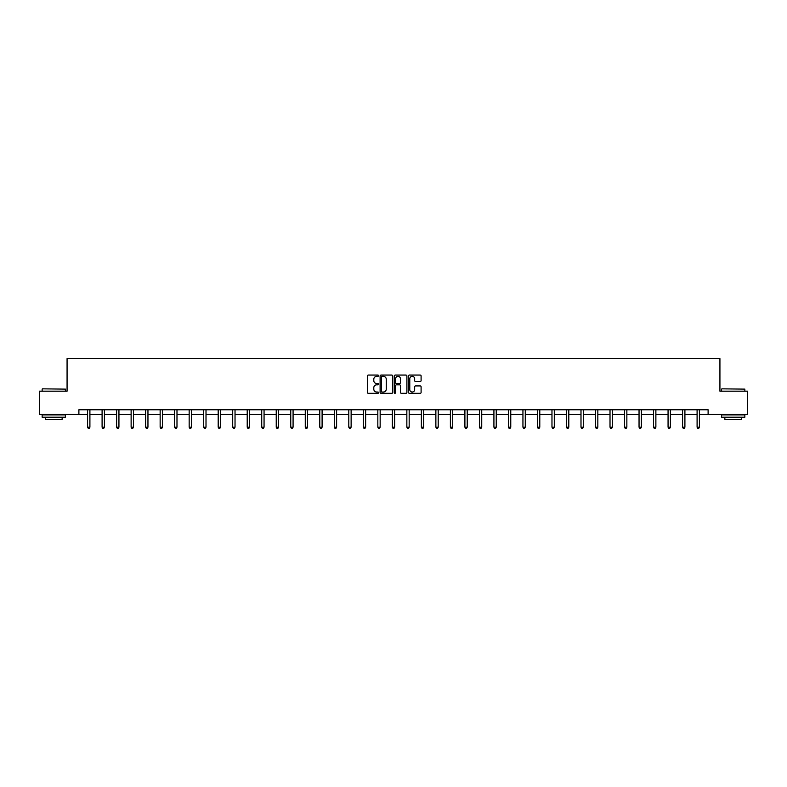 <?xml version="1.0" encoding="UTF-8"?>
<svg xmlns="http://www.w3.org/2000/svg" width="787" height="787" viewBox="0 0 787 787"><rect width="100%" height="100%" fill="white"/><g stroke="black" fill="none" stroke-linecap="round" stroke-linejoin="round"><path stroke-width="1.18" d="M378.616 375.694A0.639 0.639 0 0 0 377.976 375.055L368.277 375.055A0.915 0.915 0 0 0 367.362 375.97L367.362 392.408A0.915 0.915 0 0 0 368.277 393.323L377.976 393.323A0.639 0.639 0 0 0 378.616 392.683A0.639 0.639 0 0 0 377.976 392.044L376.717 392.044A2.922 2.922 0 0 1 373.795 389.122L373.795 387.745A2.922 2.922 0 0 1 376.717 384.823L377.976 384.823A0.639 0.639 0 0 0 378.616 384.184A0.639 0.639 0 0 0 377.976 383.544L376.717 383.544A2.922 2.922 0 0 1 373.795 380.623L373.795 379.255A2.922 2.922 0 0 1 376.717 376.334L377.976 376.334A0.639 0.639 0 0 0 378.616 375.694M420.189 381.498A0.915 0.915 0 0 0 421.094 380.583L421.094 375.97A0.915 0.915 0 0 0 420.189 375.055L409.407 375.055A0.915 0.915 0 0 0 408.502 375.97L408.502 392.408A0.915 0.915 0 0 0 409.407 393.323L420.189 393.323A0.915 0.915 0 0 0 421.094 392.408L421.094 386.84A0.915 0.915 0 0 0 420.189 385.925L415.575 385.925A0.915 0.915 0 0 0 414.66 386.84L414.66 389.595A2.44 2.44 0 0 1 412.221 392.044A2.44 2.44 0 0 1 409.781 389.595L409.781 378.773A2.44 2.44 0 0 1 412.221 376.334A2.44 2.44 0 0 1 414.66 378.773L414.66 380.583A0.915 0.915 0 0 0 415.575 381.498L420.189 381.498M78.887 414.424L39.35 414.424L39.35 391.169L67.072 391.169L67.072 358.606L719.928 358.606L719.928 391.169L747.65 391.169L747.65 414.424L708.113 414.424L708.113 409.771L78.887 409.771L78.887 414.424L87.583 414.424M392.703 375.97A0.915 0.915 0 0 0 391.788 375.055L381.016 375.055A0.915 0.915 0 0 0 380.101 375.97L380.101 392.408A0.915 0.915 0 0 0 381.016 393.323L391.788 393.323A0.915 0.915 0 0 0 392.703 392.408L392.703 375.97M395.212 375.055L405.984 375.055A0.915 0.915 0 0 1 406.899 375.97L406.899 392.408A0.915 0.915 0 0 1 405.984 393.323L401.38 393.323A0.915 0.915 0 0 1 400.465 392.408L400.465 385.738A0.915 0.915 0 0 0 399.55 384.823L396.491 384.823A0.915 0.915 0 0 0 395.576 385.738L395.576 392.683A0.639 0.639 0 0 1 394.936 393.323A0.639 0.639 0 0 1 394.297 392.683L394.297 375.97A0.915 0.915 0 0 1 395.212 375.055M89.905 414.424L102.094 414.424M104.425 414.424L116.604 414.424M118.935 414.424L131.124 414.424M133.446 414.424L145.634 414.424M147.956 414.424L160.145 414.424M162.466 414.424L174.655 414.424M176.986 414.424L189.165 414.424M191.497 414.424L203.676 414.424M206.007 414.424L218.196 414.424M220.517 414.424L232.706 414.424M235.028 414.424L247.216 414.424M249.538 414.424L261.727 414.424M264.058 414.424L276.237 414.424M278.568 414.424L290.757 414.424M293.079 414.424L305.267 414.424M307.589 414.424L319.778 414.424M322.099 414.424L334.288 414.424M336.61 414.424L348.798 414.424M351.13 414.424L363.309 414.424M365.64 414.424L377.829 414.424M380.151 414.424L392.339 414.424M394.661 414.424L406.849 414.424M409.171 414.424L421.36 414.424M423.691 414.424L435.87 414.424M438.202 414.424L450.39 414.424M452.712 414.424L464.901 414.424M467.222 414.424L479.411 414.424M481.733 414.424L493.921 414.424M496.243 414.424L508.432 414.424M510.763 414.424L522.942 414.424M525.273 414.424L537.462 414.424M539.784 414.424L551.972 414.424M554.294 414.424L566.483 414.424M568.804 414.424L580.993 414.424M583.324 414.424L595.503 414.424M597.835 414.424L610.014 414.424M612.345 414.424L624.534 414.424M626.855 414.424L639.044 414.424M641.366 414.424L653.554 414.424M655.876 414.424L668.065 414.424M670.396 414.424L682.575 414.424M684.906 414.424L697.095 414.424M699.417 414.424L708.113 414.424M382.02 376.334A0.639 0.639 0 0 0 381.38 376.973L381.38 391.405A0.639 0.639 0 0 0 382.02 392.044L383.338 392.044A2.922 2.922 0 0 0 386.26 389.122L386.26 379.255A2.922 2.922 0 0 0 383.338 376.334L382.02 376.334M400.465 378.822A2.44 2.44 0 0 0 398.015 376.383A2.44 2.44 0 0 0 395.576 378.822L395.576 382.639A0.915 0.915 0 0 0 396.491 383.544L399.55 383.544A0.915 0.915 0 0 0 400.465 382.639L400.465 378.822M90.033 409.771L89.974 409.909A0.935 0.935 0 0 0 89.905 410.253L89.905 427.184L87.583 427.184L87.583 410.253A0.935 0.935 0 0 0 87.514 409.909L87.465 409.771M89.905 427.184L89.216 428.394L88.282 428.394L87.583 427.184M42.419 388.837L65.4 389.122L42.419 388.837M53.772 417.208L42.144 417.208L42.144 414.887L65.4 414.887L65.4 417.208L53.772 417.208M62.143 417.208L62.143 419.353L45.4 419.353L45.4 417.208M721.886 388.837L744.856 389.122L721.886 388.837M733.228 417.208L721.6 417.208L721.6 414.887L744.856 414.887L744.856 417.208L733.228 417.208M741.6 417.208L741.6 419.353L724.857 419.353L724.857 417.208M104.543 409.771L104.484 409.909A0.935 0.935 0 0 0 104.425 410.253L104.425 427.184L102.094 427.184L102.094 410.253A0.935 0.935 0 0 0 102.025 409.909L101.976 409.771M104.425 427.184L103.727 428.394L102.792 428.394L102.094 427.184M119.053 409.771L119.004 409.909A0.935 0.935 0 0 0 118.935 410.253L118.935 427.184L116.604 427.184L116.604 410.253A0.935 0.935 0 0 0 116.545 409.909L116.486 409.771M118.935 427.184L118.237 428.394L117.302 428.394L116.604 427.184M133.564 409.771L133.515 409.909A0.935 0.935 0 0 0 133.446 410.253L133.446 427.184L131.124 427.184L131.124 410.253A0.935 0.935 0 0 0 131.055 409.909L130.996 409.771M133.446 427.184L132.747 428.394L131.822 428.394L131.124 427.184M148.084 409.771L148.025 409.909A0.935 0.935 0 0 0 147.956 410.253L147.956 427.184L145.634 427.184L145.634 410.253A0.935 0.935 0 0 0 145.565 409.909L145.506 409.771M147.956 427.184L147.258 428.394L146.333 428.394L145.634 427.184M162.594 409.771L162.535 409.909A0.935 0.935 0 0 0 162.466 410.253L162.466 427.184L160.145 427.184L160.145 410.253A0.935 0.935 0 0 0 160.076 409.909L160.027 409.771M162.466 427.184L161.768 428.394L160.843 428.394L160.145 427.184M177.105 409.771L177.045 409.909A0.935 0.935 0 0 0 176.986 410.253L176.986 427.184L174.655 427.184L174.655 410.253A0.935 0.935 0 0 0 174.586 409.909L174.537 409.771M176.986 427.184L176.288 428.394L175.353 428.394L174.655 427.184M191.615 409.771L191.566 409.909A0.935 0.935 0 0 0 191.497 410.253L191.497 427.184L189.165 427.184L189.165 410.253A0.935 0.935 0 0 0 189.096 409.909L189.047 409.771M191.497 427.184L190.798 428.394L189.864 428.394L189.165 427.184M206.125 409.771L206.076 409.909A0.935 0.935 0 0 0 206.007 410.253L206.007 427.184L203.676 427.184L203.676 410.253A0.935 0.935 0 0 0 203.617 409.909L203.558 409.771M206.007 427.184L205.309 428.394L204.374 428.394L203.676 427.184M220.635 409.771L220.586 409.909A0.935 0.935 0 0 0 220.517 410.253L220.517 427.184L218.196 427.184L218.196 410.253A0.935 0.935 0 0 0 218.127 409.909L218.068 409.771M220.517 427.184L219.819 428.394L218.894 428.394L218.196 427.184M235.156 409.771L235.097 409.909A0.935 0.935 0 0 0 235.028 410.253L235.028 427.184L232.706 427.184L232.706 410.253A0.935 0.935 0 0 0 232.637 409.909L232.578 409.771M235.028 427.184L234.329 428.394L233.405 428.394L232.706 427.184M249.666 409.771L249.607 409.909A0.935 0.935 0 0 0 249.538 410.253L249.538 427.184L247.216 427.184L247.216 410.253A0.935 0.935 0 0 0 247.148 409.909L247.098 409.771M249.538 427.184L248.849 428.394L247.915 428.394L247.216 427.184M264.176 409.771L264.117 409.909A0.935 0.935 0 0 0 264.058 410.253L264.058 427.184L261.727 427.184L261.727 410.253A0.935 0.935 0 0 0 261.658 409.909L261.609 409.771M264.058 427.184L263.36 428.394L262.425 428.394L261.727 427.184M278.687 409.771L278.637 409.909A0.935 0.935 0 0 0 278.568 410.253L278.568 427.184L276.237 427.184L276.237 410.253A0.935 0.935 0 0 0 276.178 409.909L276.119 409.771M278.568 427.184L277.87 428.394L276.935 428.394L276.237 427.184M293.197 409.771L293.148 409.909A0.935 0.935 0 0 0 293.079 410.253L293.079 427.184L290.757 427.184L290.757 410.253A0.935 0.935 0 0 0 290.688 409.909L290.629 409.771M293.079 427.184L292.38 428.394L291.446 428.394L290.757 427.184M307.717 409.771L307.658 409.909A0.935 0.935 0 0 0 307.589 410.253L307.589 427.184L305.267 427.184L305.267 410.253A0.935 0.935 0 0 0 305.199 409.909L305.14 409.771M307.589 427.184L306.891 428.394L305.966 428.394L305.267 427.184M322.227 409.771L322.168 409.909A0.935 0.935 0 0 0 322.099 410.253L322.099 427.184L319.778 427.184L319.778 410.253A0.935 0.935 0 0 0 319.709 409.909L319.65 409.771M322.099 427.184L321.401 428.394L320.476 428.394L319.778 427.184M336.738 409.771L336.679 409.909A0.935 0.935 0 0 0 336.61 410.253L336.61 427.184L334.288 427.184L334.288 410.253A0.935 0.935 0 0 0 334.219 409.909L334.17 409.771M336.61 427.184L335.921 428.394L334.987 428.394L334.288 427.184M351.248 409.771L351.199 409.909A0.935 0.935 0 0 0 351.13 410.253L351.13 427.184L348.798 427.184L348.798 410.253A0.935 0.935 0 0 0 348.73 409.909L348.68 409.771M351.13 427.184L350.431 428.394L349.497 428.394L348.798 427.184M365.758 409.771L365.709 409.909A0.935 0.935 0 0 0 365.64 410.253L365.64 427.184L363.309 427.184L363.309 410.253A0.935 0.935 0 0 0 363.25 409.909L363.191 409.771M365.64 427.184L364.942 428.394L364.007 428.394L363.309 427.184M380.269 409.771L380.219 409.909A0.935 0.935 0 0 0 380.151 410.253L380.151 427.184L377.829 427.184L377.829 410.253A0.935 0.935 0 0 0 377.76 409.909L377.701 409.771M380.151 427.184L379.452 428.394L378.527 428.394L377.829 427.184M394.789 409.771L394.73 409.909A0.935 0.935 0 0 0 394.661 410.253L394.661 427.184L392.339 427.184L392.339 410.253A0.935 0.935 0 0 0 392.27 409.909L392.211 409.771M394.661 427.184L393.962 428.394L393.038 428.394L392.339 427.184M409.299 409.771L409.24 409.909A0.935 0.935 0 0 0 409.171 410.253L409.171 427.184L406.849 427.184L406.849 410.253A0.935 0.935 0 0 0 406.781 409.909L406.731 409.771M409.171 427.184L408.473 428.394L407.548 428.394L406.849 427.184M423.809 409.771L423.75 409.909A0.935 0.935 0 0 0 423.691 410.253L423.691 427.184L421.36 427.184L421.36 410.253A0.935 0.935 0 0 0 421.291 409.909L421.242 409.771M423.691 427.184L422.993 428.394L422.058 428.394L421.36 427.184M438.32 409.771L438.27 409.909A0.935 0.935 0 0 0 438.202 410.253L438.202 427.184L435.87 427.184L435.87 410.253A0.935 0.935 0 0 0 435.801 409.909L435.752 409.771M438.202 427.184L437.503 428.394L436.569 428.394L435.87 427.184M452.83 409.771L452.781 409.909A0.935 0.935 0 0 0 452.712 410.253L452.712 427.184L450.39 427.184L450.39 410.253A0.935 0.935 0 0 0 450.321 409.909L450.262 409.771M452.712 427.184L452.013 428.394L451.079 428.394L450.39 427.184M467.35 409.771L467.291 409.909A0.935 0.935 0 0 0 467.222 410.253L467.222 427.184L464.901 427.184L464.901 410.253A0.935 0.935 0 0 0 464.832 409.909L464.773 409.771M467.222 427.184L466.524 428.394L465.599 428.394L464.901 427.184M481.86 409.771L481.801 409.909A0.935 0.935 0 0 0 481.733 410.253L481.733 427.184L479.411 427.184L479.411 410.253A0.935 0.935 0 0 0 479.342 409.909L479.283 409.771M481.733 427.184L481.034 428.394L480.109 428.394L479.411 427.184M496.371 409.771L496.312 409.909A0.935 0.935 0 0 0 496.243 410.253L496.243 427.184L493.921 427.184L493.921 410.253A0.935 0.935 0 0 0 493.852 409.909L493.803 409.771M496.243 427.184L495.554 428.394L494.62 428.394L493.921 427.184M510.881 409.771L510.822 409.909A0.935 0.935 0 0 0 510.763 410.253L510.763 427.184L508.432 427.184L508.432 410.253A0.935 0.935 0 0 0 508.363 409.909L508.313 409.771M510.763 427.184L510.065 428.394L509.13 428.394L508.432 427.184M525.391 409.771L525.342 409.909A0.935 0.935 0 0 0 525.273 410.253L525.273 427.184L522.942 427.184L522.942 410.253A0.935 0.935 0 0 0 522.883 409.909L522.824 409.771M525.273 427.184L524.575 428.394L523.64 428.394L522.942 427.184M539.902 409.771L539.852 409.909A0.935 0.935 0 0 0 539.784 410.253L539.784 427.184L537.462 427.184L537.462 410.253A0.935 0.935 0 0 0 537.393 409.909L537.334 409.771M539.784 427.184L539.085 428.394L538.151 428.394L537.462 427.184M554.422 409.771L554.363 409.909A0.935 0.935 0 0 0 554.294 410.253L554.294 427.184L551.972 427.184L551.972 410.253A0.935 0.935 0 0 0 551.903 409.909L551.844 409.771M554.294 427.184L553.595 428.394L552.671 428.394L551.972 427.184M568.932 409.771L568.873 409.909A0.935 0.935 0 0 0 568.804 410.253L568.804 427.184L566.483 427.184L566.483 410.253A0.935 0.935 0 0 0 566.414 409.909L566.365 409.771M568.804 427.184L568.106 428.394L567.181 428.394L566.483 427.184M583.442 409.771L583.383 409.909A0.935 0.935 0 0 0 583.324 410.253L583.324 427.184L580.993 427.184L580.993 410.253A0.935 0.935 0 0 0 580.924 409.909L580.875 409.771M583.324 427.184L582.626 428.394L581.691 428.394L580.993 427.184M597.953 409.771L597.904 409.909A0.935 0.935 0 0 0 597.835 410.253L597.835 427.184L595.503 427.184L595.503 410.253A0.935 0.935 0 0 0 595.434 409.909L595.385 409.771M597.835 427.184L597.136 428.394L596.202 428.394L595.503 427.184M612.463 409.771L612.414 409.909A0.935 0.935 0 0 0 612.345 410.253L612.345 427.184L610.014 427.184L610.014 410.253A0.935 0.935 0 0 0 609.955 409.909L609.895 409.771M612.345 427.184L611.647 428.394L610.712 428.394L610.014 427.184M626.973 409.771L626.924 409.909A0.935 0.935 0 0 0 626.855 410.253L626.855 427.184L624.534 427.184L624.534 410.253A0.935 0.935 0 0 0 624.465 409.909L624.406 409.771M626.855 427.184L626.157 428.394L625.232 428.394L624.534 427.184M641.494 409.771L641.435 409.909A0.935 0.935 0 0 0 641.366 410.253L641.366 427.184L639.044 427.184L639.044 410.253A0.935 0.935 0 0 0 638.975 409.909L638.916 409.771M641.366 427.184L640.667 428.394L639.742 428.394L639.044 427.184M656.004 409.771L655.945 409.909A0.935 0.935 0 0 0 655.876 410.253L655.876 427.184L653.554 427.184L653.554 410.253A0.935 0.935 0 0 0 653.485 409.909L653.436 409.771M655.876 427.184L655.178 428.394L654.253 428.394L653.554 427.184M670.514 409.771L670.455 409.909A0.935 0.935 0 0 0 670.396 410.253L670.396 427.184L668.065 427.184L668.065 410.253A0.935 0.935 0 0 0 667.996 409.909L667.947 409.771M670.396 427.184L669.698 428.394L668.763 428.394L668.065 427.184M685.024 409.771L684.975 409.909A0.935 0.935 0 0 0 684.906 410.253L684.906 427.184L682.575 427.184L682.575 410.253A0.935 0.935 0 0 0 682.516 409.909L682.457 409.771M684.906 427.184L684.208 428.394L683.273 428.394L682.575 427.184M699.535 409.771L699.486 409.909A0.935 0.935 0 0 0 699.417 410.253L699.417 427.184L697.095 427.184L697.095 410.253A0.935 0.935 0 0 0 697.026 409.909L696.967 409.771M699.417 427.184L698.718 428.394L697.784 428.394L697.095 427.184M42.144 391.169L42.144 389.122M65.4 391.169L65.4 389.122M721.6 391.169L721.6 389.122M744.856 391.169L744.856 389.122"/></g></svg>

